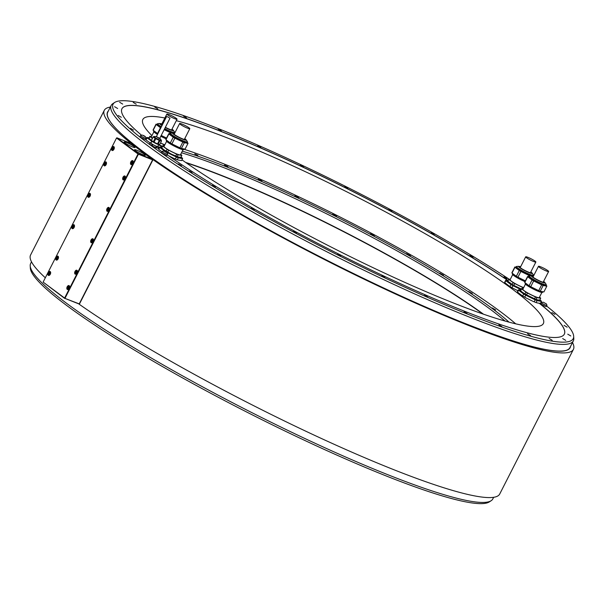 <?xml version="1.0" encoding="UTF-8"?>
<svg xmlns="http://www.w3.org/2000/svg" width="604" height="604" viewBox="0 0 604 604"><rect width="100%" height="100%" fill="white"/><g stroke="black" fill="none" stroke-linecap="round" stroke-linejoin="round"><path stroke-width="0.91" d="M169.739 134.096A9.724 1.216 27 0 0 174.443 137.75A9.724 1.216 27 0 0 187.059 142.929L187.399 142.257A9.724 1.216 -153 0 1 174.775 137.085A9.724 1.216 -153 0 1 170.079 133.431L169.739 134.096M187.248 142.559L187.912 143.05A10.766 1.351 -153 0 1 188.003 143.375L184.348 142.672A10.766 1.351 -153 0 1 182.831 142.068L174.835 138.135L171.898 143.903A10.766 1.351 -153 0 1 170.29 142.974L173.235 137.206L168.886 133.975A10.766 1.351 -153 0 1 168.795 133.65L169.86 133.854M173.235 137.206A10.766 1.351 27 0 0 174.835 138.135M168.886 133.975L165.949 139.743L170.29 142.974M165.949 139.743A10.766 1.351 27 0 1 165.858 139.418L168.795 133.65M171.898 143.903L179.894 147.837A10.766 1.351 27 0 0 181.411 148.441L185.066 149.143L188.003 143.375M179.894 147.837L182.831 142.068M184.348 142.672L181.411 148.441M166.613 140.234L166.357 140.732A9.724 1.216 27 0 0 171.06 144.379A9.724 1.216 27 0 0 183.684 149.558L184.001 148.939M166.636 141.313L164.024 146.44A9.211 1.155 27 0 0 170.049 150.781A9.211 1.155 27 0 0 179.547 154.866A9.211 1.155 27 0 0 180.437 154.805L183.05 149.671M180.664 154.36L181.744 155.16A10.766 1.351 -153 0 1 181.834 155.485L178.18 154.783A10.766 1.351 -153 0 1 176.662 154.179L168.667 150.245A10.766 1.351 -153 0 1 167.059 149.316L162.718 146.093A10.766 1.351 -153 0 1 162.627 145.76L164.213 146.07M176.662 154.179L175.749 155.968L171.634 154.231L167.753 152.034L168.667 150.245M175.749 155.968A10.766 1.351 27 0 0 177.266 156.572L178.625 157.078A9.785 1.223 27 0 0 178.641 157.078A9.785 1.223 27 0 1 171.634 154.231A9.785 1.223 27 0 1 163.858 149.724L161.804 147.874A10.766 1.351 27 0 1 161.713 147.55L162.627 145.76M181.072 156.98L182.483 158.233A12.888 1.616 27 0 1 182.597 158.648L178.278 157.818A12.888 1.616 -153 0 1 176.36 157.055L166.9 152.404A12.888 1.616 27 0 1 164.869 151.227L159.735 147.406A12.888 1.616 -153 0 1 159.622 146.991L161.872 147.233A11.74 1.472 27 0 0 161.872 147.233A11.74 1.472 27 0 0 162.393 149.135A11.74 1.472 27 0 0 171.725 154.548A11.74 1.472 27 0 0 180.528 158.052A11.74 1.472 27 0 0 181.057 157.002M163.178 149.18L163.246 149.241A9.785 1.223 27 0 0 163.246 149.241A9.785 1.223 27 0 0 163.858 149.724L166.153 151.106L167.059 149.316M517.96 290.735L513.385 288.486A12.299 1.54 -153 0 1 509.089 285.986L504.793 282.68A12.888 1.616 -153 0 1 504.68 282.264L505.676 280.309A12.888 1.616 27 0 0 505.79 280.724L504.793 282.68M536.193 302.604A12.299 1.54 -153 0 1 536.035 302.544A12.299 1.54 -153 0 1 532.668 301.177L526.152 297.968A12.299 1.54 -153 0 1 521.848 295.477L517.56 292.162A12.888 1.616 -153 0 1 517.447 291.747L518.443 289.792A12.888 1.616 27 0 0 518.557 290.207L517.56 292.162M564.317 334.186A248.252 31.114 27 0 0 539.259 303.276L536.73 302.793M168.871 155.923L173.846 158.369A12.299 1.54 -153 0 0 177.214 159.743L177.47 159.833M182.597 158.648L181.608 160.604L177.908 159.992M158.203 147.474L159.139 147.935M505.676 280.309L507.934 280.55A248.252 31.114 27 0 0 270.539 152.351A248.252 31.114 27 0 0 121.925 108.773M181.985 159.856A224.756 28.169 27 0 0 451.935 302.393A224.756 28.169 27 0 0 543.358 323.563A224.756 28.169 27 0 0 444.657 245.035A224.756 28.169 27 0 0 234.261 140.649A224.756 28.169 27 0 0 176.3 120.672M164.847 117.999A224.756 28.169 27 0 0 142.838 119.486A224.756 28.169 27 0 0 151.936 135.636M491.127 500.731L489.248 501.947A258.218 32.367 -153 0 1 310.773 443.245A258.218 32.367 -153 0 1 67.172 305.843A258.218 32.367 -153 0 1 30.328 268.116L30.2 265.881A259.35 32.503 27 0 0 67.21 303.774A259.35 32.503 27 0 0 311.875 441.781A259.35 32.503 27 0 0 491.127 500.731A259.35 32.503 27 0 0 492.819 498.934L493.657 497.296M31.499 261.811L30.661 263.457A259.35 32.503 27 0 0 30.2 265.881M509.081 279.154A258.218 32.367 27 0 0 271.657 151.272A258.218 32.367 27 0 0 114.752 102.416L112.873 103.624A259.35 32.503 27 0 0 111.181 105.428A259.35 32.503 27 0 0 135.945 136.64A259.35 32.503 -153 0 0 161.532 155.658A259.35 32.503 27 0 0 411.966 292.698A259.35 32.503 27 0 0 573.339 340.905A259.35 32.503 27 0 0 573.8 338.482L573.672 336.247A258.218 32.367 27 0 0 546.65 306.054M111.181 105.428L107.738 112.185A259.35 32.503 27 0 0 108.018 117.576A259.35 32.503 27 0 0 116.081 128.629M551.686 350.577A259.35 32.503 27 0 0 565.367 350.607A259.35 32.503 27 0 0 569.897 347.67L573.339 340.905M114.752 102.416A258.218 32.367 27 0 0 137.674 135.251A258.218 32.367 27 0 0 163.269 154.269A258.218 32.367 27 0 0 420.565 294.254A258.218 32.367 27 0 0 573.672 336.247M541.992 302.415A258.218 32.367 27 0 0 541.229 301.834M121.298 117.289L118.248 115.485L121.298 117.289M117.644 108.501L114.594 106.697L117.644 108.501M122.695 104.084L119.645 102.28L122.695 104.084M136.262 104.213L133.212 102.408L136.262 104.213M157.818 108.871L154.767 107.067L157.818 108.871M186.538 117.886L183.48 116.081L186.538 117.886M221.313 130.917L218.263 129.105L221.313 130.917M260.815 147.452L257.765 145.647L260.815 147.452M303.518 166.855L300.467 165.051L303.518 166.855M347.791 188.395L344.741 186.591L347.791 188.395M391.921 211.234L388.87 209.429L391.921 211.234M434.223 234.495L431.173 232.691L434.223 234.495M473.06 257.281L470.01 255.477L473.06 257.281M506.952 278.723L503.902 276.919L506.952 278.723M554.91 314.359L551.86 312.555L554.91 314.359M567.133 327.179L564.076 325.375L567.133 327.179M570.788 335.967L567.737 334.163L570.788 335.967M565.737 340.384L562.686 338.572L565.737 340.384M552.169 340.256L549.119 338.451L552.169 340.256M530.614 335.598L527.564 333.793L530.614 335.598M501.894 326.583L498.844 324.778L501.894 326.583M467.119 313.552L464.068 311.747L467.119 313.552M427.617 297.017L424.567 295.213L427.617 297.017M384.914 277.613L381.864 275.802L384.914 277.613M340.641 256.073L337.591 254.269L340.641 256.073M296.511 233.235L293.453 231.43L296.511 233.235M254.208 209.973L251.158 208.169L254.208 209.973M215.364 187.187L212.314 185.375L215.364 187.187M181.479 165.745L178.429 163.933L181.479 165.745M192.012 172.593L189.324 171L192.012 172.593M133.522 130.109L130.472 128.305L133.522 130.109M151.015 142.823L150.185 142.665L149.535 143.933A4.666 0.581 27 0 0 149.573 144.077L151.461 145.473A4.666 0.581 27 0 0 152.155 145.881L155.621 147.58A4.666 0.581 27 0 0 156.277 147.844L157.863 148.146L158.505 146.878A4.666 0.581 27 0 0 158.467 146.742L157.886 146.304M141.54 135.22A248.252 31.114 -153 0 1 121.948 108.728A248.252 31.114 -153 0 1 270.433 152.2A248.252 31.114 -153 0 1 507.972 280.467M150.056 142.914L145.972 139.871A12.888 1.616 -153 0 1 145.858 139.456L146.855 137.508L149.105 137.75A11.74 1.472 27 0 0 149.105 137.75A11.74 1.472 27 0 0 149.626 139.652L146.968 137.923L145.972 139.871M158.761 148.682A248.252 31.114 -153 0 1 157.908 148.055M161.947 151.747L158.739 149.362A12.888 1.616 -153 0 1 158.625 148.939L159.622 146.991M539.893 299.78L541.305 301.034A12.888 1.616 -153 0 1 541.418 301.449L540.429 303.404L539.304 303.193A248.252 31.114 -153 0 1 564.34 334.14A248.252 31.114 -153 0 1 408.485 287.376A248.252 31.114 -153 0 1 168.357 155.56L167.24 155.017M546.008 303.548A3.971 3.971 0 0 1 546.96 305.405A3.095 0.385 -153 0 1 546.96 305.443L546.416 306.515A3.095 0.385 -153 0 1 544.347 305.873A3.095 0.385 -153 0 1 541.327 304.182A3.095 0.385 -153 0 1 540.89 303.699L541.433 302.634A3.095 0.385 -153 0 1 541.471 302.604A3.971 3.971 0 0 1 543.524 302.287L545.54 303.533M145.164 136.451A3.971 3.971 0 0 1 146.115 138.301A3.095 0.385 -153 0 1 146.115 138.339L145.572 139.411A3.095 0.385 -153 0 1 143.51 138.769A3.095 0.385 -153 0 1 140.483 137.078A3.095 0.385 -153 0 1 140.045 136.595L140.589 135.53A3.095 0.385 -153 0 1 140.626 135.5A3.971 3.971 0 0 1 142.68 135.183L144.696 136.428M166.651 152.412A3.971 3.971 0 0 1 167.602 154.262A3.095 0.385 -153 0 1 167.602 154.307L167.059 155.371A3.095 0.385 -153 0 1 164.99 154.737A3.095 0.385 -153 0 1 161.97 153.038A3.095 0.385 -153 0 1 161.532 152.555L162.076 151.491A3.095 0.385 -153 0 1 162.106 151.461A3.971 3.971 0 0 1 164.167 151.151L166.183 152.389M155.621 147.58L156.27 146.311A4.666 0.581 27 0 0 156.919 146.576L156.277 147.844M156.919 146.576L158.505 146.878M151.461 145.473L152.102 144.205A4.666 0.581 27 0 0 152.797 144.613L152.155 145.881M152.797 144.613L156.27 146.311M150.185 142.665A4.666 0.581 27 0 0 150.222 142.808L149.573 144.077M150.222 142.808L152.102 144.205M158.739 144.628L157.772 146.523A3.85 0.483 -153 0 1 155.213 145.73A3.85 0.483 -153 0 1 151.461 143.624A3.85 0.483 -153 0 1 150.917 143.027L151.883 141.132A11.74 1.472 27 0 1 149.626 139.652L152.102 141.736M159.245 144.364L159.124 144.59A4.175 0.521 -153 0 1 157.425 144.197A4.175 0.521 -153 0 1 153.514 142.257A4.175 0.521 -153 0 1 151.68 140.8L151.778 140.619M151.461 140.385A4.666 0.581 -153 0 1 151.415 140.241L153.182 136.783A4.666 0.581 27 0 0 153.22 136.927L151.461 140.385L153.34 141.781L155.1 138.324A4.666 0.581 27 0 0 155.794 138.724L159.267 140.43A4.666 0.581 27 0 0 159.917 140.694L161.502 140.996A4.666 0.581 27 0 0 161.464 140.853L161.147 140.619M161.502 140.996L159.743 144.462L158.157 144.152A4.666 0.581 -153 0 1 157.501 143.888L154.035 142.189A4.666 0.581 -153 0 1 153.34 141.781M155.1 138.324L153.22 136.927M153.68 136.882L153.182 136.783M161.245 140.279A4.175 0.521 -153 0 1 161.268 140.392L161.064 140.785A4.175 0.521 -153 0 1 159.365 140.392A4.175 0.521 -153 0 1 155.454 138.452A4.175 0.521 -153 0 1 153.62 136.995L153.824 136.602A4.175 0.521 -153 0 1 153.929 136.549M159.917 140.694L158.157 144.152M157.501 143.888L159.267 140.43M155.794 138.724L154.035 142.189M159.743 138.346L156.376 136.625M167.391 116.7L169.988 118.233L167.391 116.7M520.95 289.535L512.955 285.722L511.966 287.67A12.888 1.616 -153 0 1 509.935 286.492L509.089 285.986M512.955 285.722A12.888 1.616 -153 0 1 510.924 284.544L509.935 286.492M513.385 288.486L511.966 287.67M510.924 284.544L505.79 280.724M507.934 280.55A11.74 1.472 27 0 0 507.926 280.55A11.74 1.472 27 0 0 508.447 282.453A11.74 1.472 27 0 0 517.779 287.866A11.74 1.472 27 0 0 521.033 289.384M509.27 282.529A9.785 1.223 27 0 0 509.308 282.559A9.785 1.223 27 0 0 509.919 283.042A9.785 1.223 27 0 0 517.688 287.549A9.785 1.223 27 0 0 521.154 289.135M521.811 289.286L513.808 285.352L514.721 283.563A10.766 1.351 -153 0 1 513.113 282.634L508.772 279.41L507.866 281.192L512.207 284.424A10.766 1.351 27 0 0 513.808 285.352M522.113 288.689L522.717 287.496L514.721 283.563M512.207 284.424L513.113 282.634M510.274 279.388L508.681 279.078L507.775 280.868A10.766 1.351 27 0 0 507.866 281.192M523.562 287.844A10.766 1.351 -153 0 1 522.717 287.496M512.698 274.631L510.078 279.765A9.211 1.155 27 0 0 514.638 283.276A9.211 1.155 27 0 0 523.676 287.61M512.668 273.552L512.418 274.05A9.724 1.216 27 0 0 517.115 277.697A9.724 1.216 27 0 0 524.982 281.63M528.281 276.579L528.893 275.386L520.89 271.453A10.766 1.351 -153 0 1 520.067 270.985A10.766 1.351 -153 0 1 519.289 270.524L514.948 267.293A10.766 1.351 -153 0 1 514.857 266.968L511.913 272.736A10.766 1.351 27 0 0 512.003 273.061L516.352 276.292A10.766 1.351 27 0 0 517.13 276.753A10.766 1.351 27 0 0 517.953 277.221L525.367 280.868M530.108 275.877A10.766 1.351 -153 0 1 528.893 275.386M515.922 267.172L514.857 266.968M516.133 266.749L516.782 266.417A9.528 1.193 27 0 0 521.063 270.116A9.528 1.193 27 0 0 529.934 274.442A9.528 1.193 27 0 0 533.347 274.85L533.46 275.583A9.724 1.216 -153 0 1 520.837 270.403A9.724 1.216 -153 0 1 516.133 266.749L515.793 267.421A9.724 1.216 27 0 0 520.497 271.068A9.724 1.216 27 0 0 530.584 275.854M520.89 271.453L517.953 277.221M516.352 276.292L519.289 270.524M514.948 267.293L512.003 273.061M520.603 266.825A6.72 0.846 27 0 0 519.5 266.764A6.72 0.846 27 0 0 522.747 269.286A6.72 0.846 27 0 0 531.475 272.865A6.72 0.846 27 0 0 530.773 272.011M530.478 272.585A6.72 0.846 -153 0 1 530.863 272.917M519.81 267.285A6.72 0.846 -153 0 1 520.308 267.398M533.536 261.487A5.708 0.717 27 0 0 535.861 262.023A5.708 0.717 27 0 0 533.355 260.03A5.708 0.717 27 0 0 528.009 257.38A5.708 0.717 27 0 0 525.691 256.836A5.708 0.717 27 0 0 528.198 258.837A5.708 0.717 27 0 0 533.536 261.487M176.36 157.055L175.364 159.003A12.888 1.616 27 0 0 177.282 159.766L178.278 157.818M175.364 159.003L173.846 158.369M159.735 147.406L158.739 149.362M162.129 146.734L158.603 144.892A11.74 1.472 27 0 0 158.958 145.066A11.74 1.472 27 0 0 162.212 146.583M146.968 137.923A12.888 1.616 -153 0 1 146.855 137.508M162.989 146.485L158.716 144.673A9.785 1.223 27 0 0 158.867 144.749A9.785 1.223 27 0 0 162.333 146.334M150.449 139.728A9.785 1.223 27 0 0 150.487 139.758A9.785 1.223 27 0 0 151.098 140.234A9.785 1.223 27 0 0 151.74 140.694L149.045 138.392L149.951 136.602A10.766 1.351 -153 0 1 149.86 136.278L151.453 136.587M163.291 145.889L163.895 144.696L160.475 143.012M152.359 138.392L149.951 136.602M149.86 136.278L148.954 138.067A10.766 1.351 27 0 0 149.045 138.392M164.741 145.035A10.766 1.351 -153 0 1 163.895 144.696M153.877 131.831L151.257 136.957A9.211 1.155 27 0 0 152.419 138.286M160.513 142.944A9.211 1.155 27 0 0 164.854 144.809M153.846 130.751L153.597 131.249A9.724 1.216 27 0 0 157.493 134.42M160.8 136.278A9.724 1.216 27 0 0 166.16 138.829M157.87 133.688A10.766 1.351 -153 0 1 157.531 133.492L160.468 127.723A10.766 1.351 27 0 0 160.807 127.92M161.223 135.447L166.545 138.067M160.468 127.723L156.126 124.492A10.766 1.351 -153 0 1 156.036 124.167L153.099 129.935A10.766 1.351 27 0 0 153.182 130.26L157.531 133.492M156.126 124.492L153.182 130.26M157.1 124.371L156.036 124.167M171.287 133.076A10.766 1.351 -153 0 1 170.071 132.586L164.16 129.679M161.215 127.127A9.724 1.216 -153 0 1 157.312 123.948L156.972 124.613A9.724 1.216 27 0 0 160.875 127.791M164.175 129.641A9.724 1.216 27 0 0 171.762 133.054M169.46 133.778L170.071 132.586M161.781 124.024A6.72 0.846 27 0 0 160.679 123.956A6.72 0.846 27 0 0 162.114 125.353M165.375 127.285A6.72 0.846 27 0 0 172.653 130.064A6.72 0.846 27 0 0 171.951 129.203M160.989 124.484A6.72 0.846 -153 0 1 161.487 124.598M171.657 129.785A6.72 0.846 -153 0 1 172.049 130.117M169.188 114.571A5.708 0.717 27 0 0 166.87 114.035A5.708 0.717 27 0 0 169.377 116.028A5.708 0.717 27 0 0 174.722 118.686A5.708 0.717 27 0 0 177.04 119.222A5.708 0.717 27 0 0 174.533 117.229A5.708 0.717 27 0 0 169.188 114.571M541.418 301.449L537.099 300.618L536.103 302.566A12.888 1.616 27 0 1 534.185 301.804L532.668 301.177M537.099 300.618A12.888 1.616 -153 0 1 535.182 299.856L534.185 301.804M535.182 299.856L525.722 295.205L524.725 297.153A12.888 1.616 -153 0 1 522.694 295.975L521.848 295.477M525.722 295.205A12.888 1.616 -153 0 1 523.691 294.027L522.694 295.975M526.152 297.968L524.725 297.153M523.691 294.027L518.557 290.207M518.443 289.792L520.701 290.033A11.74 1.472 27 0 0 520.693 290.033A11.74 1.472 27 0 0 521.214 291.936A11.74 1.472 27 0 0 530.538 297.349A11.74 1.472 27 0 0 539.349 300.86A11.74 1.472 27 0 0 539.878 299.811M522.037 292.011A9.785 1.223 27 0 0 522.067 292.042A9.785 1.223 27 0 0 522.679 292.525A9.785 1.223 27 0 0 530.455 297.032A9.785 1.223 27 0 0 537.447 299.878A9.785 1.223 27 0 0 537.462 299.886L539.742 300.075L540.656 298.293L536.994 297.583L536.088 299.373L537.794 299.954M539.485 297.16L540.565 297.961A10.766 1.351 -153 0 1 540.656 298.293M534.57 298.769L535.484 296.979L527.481 293.046L526.575 294.835L534.57 298.769A10.766 1.351 27 0 0 536.088 299.373M522.067 292.042L524.967 293.906A10.766 1.351 27 0 0 526.575 294.835M521.999 291.981L520.625 290.675L521.539 288.893A10.766 1.351 -153 0 1 521.448 288.561L523.034 288.871M524.967 293.906L525.88 292.117L521.539 288.893M521.448 288.561L520.535 290.35A10.766 1.351 27 0 0 520.625 290.675M536.994 297.583A10.766 1.351 -153 0 1 535.484 296.979M527.481 293.046A10.766 1.351 -153 0 1 525.88 292.117M525.457 284.114L522.845 289.248A9.211 1.155 27 0 0 528.862 293.582A9.211 1.155 27 0 0 538.368 297.674A9.211 1.155 27 0 0 539.259 297.606L541.871 292.479M525.435 283.042L525.178 283.533A9.724 1.216 27 0 0 529.882 287.187A9.724 1.216 27 0 0 542.505 292.359L542.822 291.74M538.715 290.637L541.652 284.869L533.657 280.935A10.766 1.351 -153 0 1 532.834 280.467A10.766 1.351 -153 0 1 532.048 280.007L527.707 276.783A10.766 1.351 -153 0 1 527.617 276.451L524.68 282.219A10.766 1.351 27 0 0 524.77 282.544L529.112 285.775A10.766 1.351 27 0 0 529.897 286.236A10.766 1.351 27 0 0 530.72 286.704L538.715 290.637A10.766 1.351 27 0 0 540.233 291.241L543.887 291.943L546.824 286.175A10.766 1.351 -153 0 0 546.733 285.851L546.069 285.36M546.824 286.175L543.17 285.473L540.233 291.241M543.17 285.473A10.766 1.351 -153 0 1 541.652 284.869M528.681 276.655L527.617 276.451M528.9 276.239L528.56 276.904A9.724 1.216 27 0 0 533.256 280.55A9.724 1.216 27 0 0 545.88 285.73L546.22 285.065A9.724 1.216 -153 0 1 533.596 279.886A9.724 1.216 -153 0 1 528.9 276.239L529.549 275.9A9.528 1.193 27 0 0 533.83 279.599A9.528 1.193 27 0 0 542.702 283.925A9.528 1.193 27 0 0 546.114 284.341L546.22 285.065M533.657 280.935L530.72 286.704M529.112 285.775L532.048 280.007M527.707 276.783L524.77 282.544M533.362 276.307A6.72 0.846 27 0 0 532.26 276.247A6.72 0.846 27 0 0 535.514 278.769A6.72 0.846 27 0 0 544.234 282.347A6.72 0.846 27 0 0 543.54 281.494M543.245 282.068A6.72 0.846 -153 0 1 543.63 282.4M532.577 276.768A6.72 0.846 -153 0 1 533.068 276.889M546.303 270.969A5.708 0.717 27 0 0 548.628 271.506A5.708 0.717 27 0 0 546.122 269.512A5.708 0.717 27 0 0 540.776 266.862A5.708 0.717 27 0 0 538.451 266.326A5.708 0.717 27 0 0 540.957 268.319A5.708 0.717 27 0 0 546.303 270.969M546.96 305.443A3.095 0.385 -153 0 1 544.891 304.809A3.095 0.385 -153 0 1 541.871 303.11A3.095 0.385 -153 0 1 541.433 302.634M543.524 302.287L545.555 303.502M146.115 138.339A3.095 0.385 -153 0 1 144.054 137.704A3.095 0.385 -153 0 1 141.026 136.013A3.095 0.385 -153 0 1 140.589 135.53M144.62 136.119L145.209 136.512L144.711 136.398M144.635 136.096L144.046 136.089M142.68 135.183L144.175 135.832M167.602 154.307A3.095 0.385 -153 0 1 165.534 153.665A3.095 0.385 -153 0 1 162.514 151.974A3.095 0.385 -153 0 1 162.076 151.491M166.108 152.08L166.689 152.472L166.198 152.367M166.115 152.057L165.526 152.057M164.167 151.151L165.662 151.8M153.008 159.652A263.261 32.994 27 0 0 407.76 299.607A263.261 32.994 27 0 0 573.415 349.376L499.719 494.019A263.261 32.994 -153 0 1 334.057 444.257A263.261 32.994 -153 0 1 79.305 304.303L153.008 159.652L131.204 143.458A263.261 32.994 27 0 1 104.281 110.336L30.585 254.986A263.261 32.994 -153 0 0 45.323 277.787M573.415 349.376A263.261 32.994 27 0 0 572.501 342.543M110.343 107.067A263.261 32.994 27 0 0 104.281 110.336M64.711 298.444L43.126 282.091L64.613 298.051L138.022 153.982L116.534 138.022L116.927 137.825L131.121 143.48L152.699 159.826L79.29 303.895L64.741 298.308L79.177 304.054M65.013 298.27L138.422 154.201L152.616 159.849L79.207 303.918M138.022 153.982L138.422 154.201M152.601 159.441L138.414 153.793L116.927 137.825M132.495 146.946A6.078 0.763 27 0 0 134.964 147.519A6.078 0.763 27 0 0 132.299 145.398A6.078 0.763 27 0 0 126.606 142.574A6.078 0.763 27 0 0 124.137 142A6.078 0.763 27 0 0 126.802 144.122A6.078 0.763 27 0 0 132.495 146.946M142.922 154.692A6.078 0.763 27 0 0 145.39 155.266A6.078 0.763 27 0 0 142.725 153.144A6.078 0.763 27 0 0 137.032 150.321A6.078 0.763 27 0 0 134.564 149.747A6.078 0.763 27 0 0 137.229 151.876A6.078 0.763 27 0 0 142.922 154.692M116.534 138.022L43.126 282.091M132.903 163.382A2.122 1.253 -68.3 0 0 132.661 160.649A2.122 1.253 -68.3 0 0 130.849 161.857A2.122 1.253 -68.3 0 0 131.091 164.59A2.122 1.253 -68.3 0 0 132.903 163.382M106.13 164.635A2.122 1.253 -68.3 0 0 105.889 161.902A2.122 1.253 -68.3 0 0 104.077 163.11A2.122 1.253 -68.3 0 0 104.318 165.843A2.122 1.253 -68.3 0 0 106.13 164.635M125.088 178.724A2.122 1.253 -68.3 0 0 124.847 175.99A2.122 1.253 -68.3 0 0 123.035 177.198A2.122 1.253 -68.3 0 0 123.276 179.932A2.122 1.253 -68.3 0 0 125.088 178.724M90.117 196.073A2.122 1.253 -68.3 0 0 89.875 193.34A2.122 1.253 -68.3 0 0 88.063 194.541A2.122 1.253 -68.3 0 0 88.305 197.274A2.122 1.253 -68.3 0 0 90.117 196.073M109.075 210.154A2.122 1.253 -68.3 0 0 108.826 207.421A2.122 1.253 -68.3 0 0 107.021 208.629A2.122 1.253 -68.3 0 0 107.263 211.362A2.122 1.253 -68.3 0 0 109.075 210.154M74.126 227.444A2.122 1.253 -68.3 0 0 73.884 224.711A2.122 1.253 -68.3 0 0 72.072 225.919A2.122 1.253 -68.3 0 0 72.314 228.652A2.122 1.253 -68.3 0 0 74.126 227.444M93.084 241.532A2.122 1.253 -68.3 0 0 92.842 238.799A2.122 1.253 -68.3 0 0 91.03 240.007A2.122 1.253 -68.3 0 0 91.272 242.74A2.122 1.253 -68.3 0 0 93.084 241.532M77.07 272.963A2.122 1.253 -68.3 0 0 76.829 270.23A2.122 1.253 -68.3 0 0 75.017 271.438A2.122 1.253 -68.3 0 0 75.258 274.171A2.122 1.253 -68.3 0 0 77.07 272.963M58.112 258.874A2.122 1.253 -68.3 0 0 57.871 256.141A2.122 1.253 -68.3 0 0 56.059 257.349A2.122 1.253 -68.3 0 0 56.3 260.082A2.122 1.253 -68.3 0 0 58.112 258.874M50.298 274.216A2.122 1.253 -68.3 0 0 50.049 271.483A2.122 1.253 -68.3 0 0 48.245 272.691A2.122 1.253 -68.3 0 0 48.486 275.424A2.122 1.253 -68.3 0 0 50.298 274.216M69.249 288.304A2.122 1.253 -68.3 0 0 69.007 285.571A2.122 1.253 -68.3 0 0 67.195 286.779A2.122 1.253 -68.3 0 0 67.444 289.512A2.122 1.253 -68.3 0 0 69.249 288.304M113.945 149.294A2.122 1.253 -68.3 0 0 113.703 146.561A2.122 1.253 -68.3 0 0 111.891 147.769A2.122 1.253 -68.3 0 0 112.133 150.502A2.122 1.253 -68.3 0 0 113.945 149.294M112.555 148.75L112.744 149.46L113.348 149.339L113.59 147.799L112.555 148.75L113.28 149.354A0.815 0.483 111.7 0 1 113.695 148.222M113.68 148.161L113.197 149.007M112.986 147.92L113.62 148.176M131.513 162.838L131.695 163.548L132.306 163.427L132.548 161.88L131.513 162.838L132.238 163.435A0.815 0.483 111.7 0 1 132.653 162.31M132.638 162.25L132.148 163.095M131.936 162.008L132.578 162.257M104.741 164.092L104.922 164.801L105.534 164.681L105.775 163.14L104.741 164.092L105.466 164.696A0.815 0.483 111.7 0 1 105.881 163.563M105.866 163.503L105.375 164.348M105.164 163.261L105.798 163.518M123.699 178.18L123.88 178.89L124.484 178.769L124.726 177.221L123.699 178.18L124.424 178.776A0.815 0.483 111.7 0 1 124.839 177.651M124.824 177.591L124.333 178.437M124.122 177.35L124.756 177.599M88.728 195.53L88.909 196.24L89.513 196.111L89.754 194.571L88.728 195.53L89.452 196.126A0.815 0.483 111.7 0 1 89.868 194.994M89.853 194.933L89.362 195.779M89.15 194.692L89.785 194.949M107.686 209.611L107.867 210.32L108.471 210.2L108.712 208.659L107.686 209.611L108.41 210.215A0.815 0.483 111.7 0 1 108.826 209.082M108.803 209.022L108.32 209.867M108.108 208.78L108.743 209.037M72.737 226.9L72.918 227.61L73.529 227.489L73.771 225.949L72.737 226.9L73.462 227.504A0.815 0.483 111.7 0 1 73.877 226.372M73.862 226.311L73.378 227.157M73.16 226.07L73.801 226.326M91.695 240.988L91.876 241.698L92.487 241.577L92.729 240.03L91.695 240.988L92.42 241.585A0.815 0.483 111.7 0 1 92.835 240.46M92.82 240.392L92.329 241.238M92.118 240.158L92.759 240.407M75.681 272.419L75.862 273.129L76.466 273.008L76.708 271.468L75.681 272.419L76.406 273.023A0.815 0.483 111.7 0 1 76.821 271.891M76.806 271.83L76.315 272.676M76.104 271.589L76.738 271.838M56.723 258.338L56.904 259.048L57.516 258.92L57.758 257.38L56.723 258.338L57.448 258.935A0.815 0.483 111.7 0 1 57.863 257.802M57.848 257.742L57.357 258.587M57.146 257.5L57.78 257.757M48.909 273.68L49.09 274.39L49.694 274.261L49.936 272.721L48.909 273.68L49.634 274.276A0.815 0.483 111.7 0 1 50.049 273.144M50.034 273.084L49.543 273.929M49.332 272.842L49.966 273.099M67.859 287.761L68.048 288.47L68.652 288.35L68.894 286.809L67.859 287.761L68.592 288.365A0.815 0.483 111.7 0 1 69.007 287.232M68.984 287.172L68.501 288.017M68.29 286.93L68.924 287.179M178.973 157.153L180.921 157.274L181.834 155.485M178.18 154.783L177.266 156.572M162.718 146.093L161.804 147.874M166.153 151.106A10.766 1.351 27 0 0 167.753 152.034M174.541 133.507A6.72 0.846 27 0 0 173.439 133.446A6.72 0.846 27 0 0 176.693 135.968A6.72 0.846 27 0 0 185.413 139.547A6.72 0.846 27 0 0 184.718 138.686M173.756 133.967A6.72 0.846 -153 0 1 174.246 134.08M184.424 139.267A6.72 0.846 -153 0 1 184.809 139.6M181.955 124.062A5.708 0.717 27 0 0 179.63 123.518A5.708 0.717 27 0 0 182.136 125.519A5.708 0.717 27 0 0 187.482 128.169A5.708 0.717 27 0 0 189.807 128.705A5.708 0.717 27 0 0 187.3 126.712A5.708 0.717 27 0 0 181.955 124.062M505.027 321.041A212.042 26.576 27 0 0 489.852 308.961A212.042 26.576 27 0 0 228.116 169.362A212.042 26.576 27 0 0 181.472 152.774M483.494 314.193A212.042 26.576 27 0 0 224.446 176.572A212.042 26.576 -153 0 0 185.602 162.408M509.029 322.143A212.986 26.697 27 0 0 491.294 307.798A212.986 26.697 27 0 0 182.302 151.143M186.175 162.808A212.306 26.606 -153 0 1 224.197 176.708A212.306 26.606 27 0 1 482.83 313.959M515.718 323.835A224.356 28.116 27 0 0 499.825 311.196A224.356 28.116 27 0 0 183.873 149.18M197.878 155.334L194.775 154.02L197.878 155.334M227.904 166.651L224.507 165.156L227.904 166.651M261.909 180.958L258.27 179.29L261.909 180.958M298.587 197.689L294.775 195.877L298.587 197.689M336.541 216.209L332.615 214.284L336.541 216.209M374.291 235.809L370.335 233.808L374.291 235.809M410.403 255.726L406.492 253.688L410.403 255.726M443.487 275.205L439.689 273.167L443.487 275.205M472.26 293.499L468.659 291.498L472.26 293.499M495.635 309.89L492.283 307.972L495.635 309.89M512.275 322.989L510.176 322.453M187.293 141.532L186.138 139.811A7.671 0.959 -153 0 1 183.389 139.479A7.671 0.959 -153 0 1 176.247 135.998A7.671 0.959 -153 0 1 172.797 133.016L170.728 133.091A9.528 1.193 27 0 0 175.009 136.798A9.528 1.193 27 0 0 183.88 141.125A9.528 1.193 27 0 0 187.293 141.532L187.399 142.257M108.373 110.932A259.561 32.533 27 0 0 217.523 200.302A259.561 32.533 27 0 0 464.544 323.253A259.561 32.533 27 0 0 570.531 346.417M161.268 140.392A4.175 0.521 -153 0 1 159.569 140A4.175 0.521 -153 0 1 155.658 138.059A4.175 0.521 -153 0 1 153.824 136.602L154.073 136.474A4.107 0.513 27 0 0 155.402 137.765A4.107 0.513 27 0 0 159.584 139.871A4.107 0.513 27 0 0 161.223 140.113L161.268 140.392M160.015 138.444L159.237 138.52L156.134 136.466M156.413 136.542L159.177 138.422L159.992 138.407L161.223 140.113M533.347 274.85L532.199 273.129A7.671 0.959 -153 0 1 529.451 272.797A7.671 0.959 -153 0 1 522.301 269.316A7.671 0.959 -153 0 1 518.851 266.334L516.782 266.417M532.199 273.129L530.833 271.898A7.218 0.906 -153 0 1 530.304 272.895A7.218 0.906 -153 0 1 522.543 269.248A7.218 0.906 -153 0 1 520.648 266.726M161.985 125.602A7.671 0.959 -153 0 1 160.037 123.533L157.961 123.609A9.528 1.193 27 0 0 161.381 126.802M164.681 128.66A9.528 1.193 27 0 0 174.526 132.049L174.639 132.774A9.724 1.216 -153 0 1 164.514 128.977M174.526 132.049L173.378 130.328A7.671 0.959 -153 0 1 165.269 127.504M162.076 125.428A7.218 0.906 -153 0 1 161.827 123.926M172.004 129.105A7.218 0.906 -153 0 1 172.012 130.245A7.218 0.906 -153 0 1 165.353 127.346M546.114 284.341L544.959 282.619A7.671 0.959 -153 0 1 542.211 282.287A7.671 0.959 -153 0 1 535.069 278.799A7.671 0.959 -153 0 1 531.618 275.817L529.549 275.9M544.959 282.619L543.592 281.381A7.218 0.906 -153 0 1 543.072 282.378A7.218 0.906 -153 0 1 535.31 278.731A7.218 0.906 -153 0 1 533.415 276.209M114.239 147.217A1.797 1.057 -68.3 0 0 113.975 147.021A1.797 1.057 -68.3 0 0 112.986 147.316M112.133 149.46A1.797 1.057 -68.3 0 0 112.646 150.358A1.797 1.057 -68.3 0 0 112.971 150.396M112.389 148.055A1.601 0.944 -68.3 0 0 112.442 150.041A1.601 0.944 -68.3 0 0 113.937 149.203A1.601 0.944 -68.3 0 0 113.884 147.217A1.601 0.944 -68.3 0 0 112.389 148.055M133.197 161.298A1.797 1.057 -68.3 0 0 132.933 161.109A1.797 1.057 -68.3 0 0 131.944 161.404M131.091 163.548A1.797 1.057 -68.3 0 0 131.604 164.439A1.797 1.057 -68.3 0 0 131.929 164.484M131.347 162.144A1.601 0.944 -68.3 0 0 131.4 164.129A1.601 0.944 -68.3 0 0 132.895 163.291A1.601 0.944 -68.3 0 0 132.842 161.306A1.601 0.944 -68.3 0 0 131.347 162.144M106.425 162.559A1.797 1.057 -68.3 0 0 106.161 162.363A1.797 1.057 -68.3 0 0 105.172 162.657M104.318 164.801A1.797 1.057 -68.3 0 0 104.832 165.7A1.797 1.057 -68.3 0 0 105.156 165.738M104.575 163.397A1.601 0.944 -68.3 0 0 104.628 165.383A1.601 0.944 -68.3 0 0 106.123 164.545A1.601 0.944 -68.3 0 0 106.07 162.559A1.601 0.944 -68.3 0 0 104.575 163.397M125.383 176.64A1.797 1.057 -68.3 0 0 125.119 176.451A1.797 1.057 -68.3 0 0 124.122 176.745M123.269 178.89A1.797 1.057 -68.3 0 0 123.79 179.781A1.797 1.057 -68.3 0 0 124.114 179.826M123.533 177.485A1.601 0.944 -68.3 0 0 123.586 179.471A1.601 0.944 -68.3 0 0 125.081 178.633A1.601 0.944 -68.3 0 0 125.028 176.647A1.601 0.944 -68.3 0 0 123.533 177.485M90.404 193.99A1.797 1.057 -68.3 0 0 90.139 193.793A1.797 1.057 -68.3 0 0 89.15 194.088M88.297 196.232A1.797 1.057 -68.3 0 0 88.818 197.131A1.797 1.057 -68.3 0 0 89.143 197.168M88.561 194.828A1.601 0.944 -68.3 0 0 88.614 196.821A1.601 0.944 -68.3 0 0 90.109 195.983A1.601 0.944 -68.3 0 0 90.049 193.99A1.601 0.944 -68.3 0 0 88.561 194.828M109.362 208.078A1.797 1.057 -68.3 0 0 109.097 207.882A1.797 1.057 -68.3 0 0 108.108 208.176M107.255 210.32A1.797 1.057 -68.3 0 0 107.769 211.219A1.797 1.057 -68.3 0 0 108.101 211.257M107.512 208.916A1.601 0.944 -68.3 0 0 107.572 210.902A1.601 0.944 -68.3 0 0 109.06 210.064A1.601 0.944 -68.3 0 0 109.007 208.078A1.601 0.944 -68.3 0 0 107.512 208.916M74.42 225.368A1.797 1.057 -68.3 0 0 74.156 225.171A1.797 1.057 -68.3 0 0 73.167 225.466M72.314 227.61A1.797 1.057 -68.3 0 0 72.827 228.508A1.797 1.057 -68.3 0 0 73.152 228.546M72.571 226.206A1.601 0.944 -68.3 0 0 72.623 228.191A1.601 0.944 -68.3 0 0 74.118 227.353A1.601 0.944 -68.3 0 0 74.066 225.368A1.601 0.944 -68.3 0 0 72.571 226.206M93.378 239.448A1.797 1.057 -68.3 0 0 93.114 239.259A1.797 1.057 -68.3 0 0 92.125 239.554M91.272 241.698A1.797 1.057 -68.3 0 0 91.785 242.589A1.797 1.057 -68.3 0 0 92.11 242.634M91.529 240.286A1.601 0.944 -68.3 0 0 91.582 242.279A1.601 0.944 -68.3 0 0 93.076 241.441A1.601 0.944 -68.3 0 0 93.024 239.448A1.601 0.944 -68.3 0 0 91.529 240.286M77.365 270.886A1.797 1.057 -68.3 0 0 77.101 270.69A1.797 1.057 -68.3 0 0 76.104 270.985M75.251 273.129A1.797 1.057 -68.3 0 0 75.772 274.02A1.797 1.057 -68.3 0 0 76.096 274.065M75.515 271.724A1.601 0.944 -68.3 0 0 75.568 273.71A1.601 0.944 -68.3 0 0 77.063 272.872A1.601 0.944 -68.3 0 0 77.01 270.886A1.601 0.944 -68.3 0 0 75.515 271.724M58.407 256.798A1.797 1.057 -68.3 0 0 58.143 256.602A1.797 1.057 -68.3 0 0 57.154 256.896M56.3 259.041A1.797 1.057 -68.3 0 0 56.814 259.939A1.797 1.057 -68.3 0 0 57.138 259.977M56.557 257.636A1.601 0.944 -68.3 0 0 56.61 259.622A1.601 0.944 -68.3 0 0 58.105 258.784A1.601 0.944 -68.3 0 0 58.052 256.798A1.601 0.944 -68.3 0 0 56.557 257.636M50.585 272.14A1.797 1.057 -68.3 0 0 50.321 271.943A1.797 1.057 -68.3 0 0 49.332 272.238M48.479 274.382A1.797 1.057 -68.3 0 0 49 275.281A1.797 1.057 -68.3 0 0 49.324 275.318M48.743 272.978A1.601 0.944 -68.3 0 0 48.796 274.963A1.601 0.944 -68.3 0 0 50.291 274.125A1.601 0.944 -68.3 0 0 50.23 272.14A1.601 0.944 -68.3 0 0 48.743 272.978M69.543 286.221A1.797 1.057 -68.3 0 0 69.279 286.032A1.797 1.057 -68.3 0 0 68.29 286.326M67.437 288.47A1.797 1.057 -68.3 0 0 67.95 289.361A1.797 1.057 -68.3 0 0 68.275 289.407M69.505 286.122L67.671 287.036A1.601 0.944 -68.3 0 0 67.754 289.052A1.601 0.944 -68.3 0 0 69.241 288.214A1.601 0.944 -68.3 0 0 69.188 286.228A1.601 0.944 -68.3 0 0 67.693 287.066L68.184 289.452M184.764 138.595A7.218 0.906 -153 0 1 184.25 139.577A7.218 0.906 -153 0 1 176.489 135.93A7.218 0.906 -153 0 1 174.594 133.409L172.797 133.016M170.728 133.091L170.079 133.431M108.018 117.576C113.484 132.268 160.664 167.278 228.848 206.976C301.396 249.512 395.333 295.847 464.521 323.238C517.756 344.22 551.376 353.348 565.367 350.607M156.836 136.685L154.073 136.474M156.293 136.783L166.621 116.519M159.667 138.505L169.988 118.233M533.46 275.583L533.181 276.119M520.656 266.711L518.851 266.334M530.372 272.797L535.861 262.023M520.195 267.617L525.691 256.836M157.961 123.609L157.312 123.948M161.834 123.911L160.037 123.533M173.378 130.328L172.012 129.09M161.374 124.817L166.87 114.035M171.551 129.996L177.04 119.222M174.639 132.774L174.36 133.318M533.423 276.194L531.618 275.817M543.132 282.287L548.628 271.506M532.962 277.1L538.451 266.326M112.88 150.449L112.367 148.025L114.201 147.112M131.831 164.53L131.317 162.114L133.159 161.2M105.058 165.79L104.545 163.367L106.387 162.453M124.016 179.871L123.503 177.455L125.345 176.542M89.045 197.221L88.531 194.798L90.374 193.884M108.003 211.309L107.489 208.886L109.324 207.972M73.054 228.599L72.54 226.175L74.383 225.262M92.012 242.68L91.498 240.256L93.341 239.35M75.998 274.11L75.485 271.694L77.327 270.781M57.04 260.03L56.527 257.606L58.369 256.692M49.226 275.371L48.713 272.948L50.555 272.034M186.138 139.811L184.779 138.573M174.141 134.299L179.63 123.518M184.311 139.479L189.807 128.705"/></g></svg>
